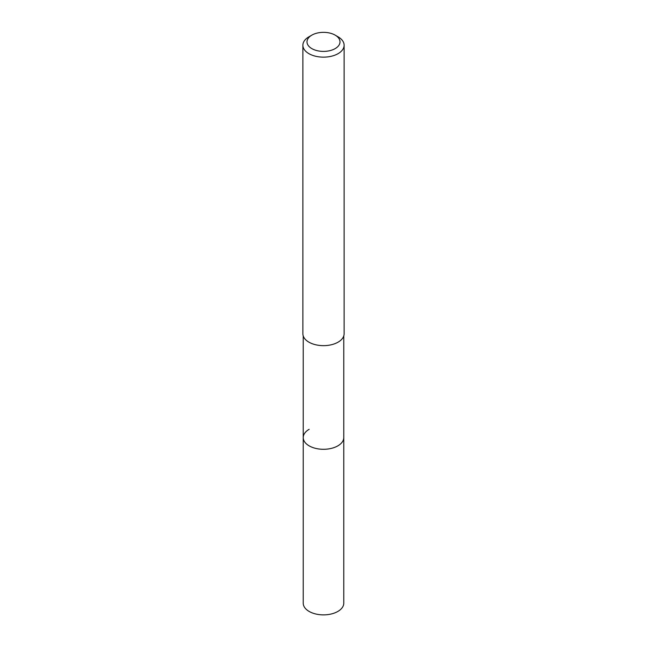 <?xml version="1.0" encoding="UTF-8"?>
<svg xmlns="http://www.w3.org/2000/svg" width="647" height="647" viewBox="0 0 647 647"><rect width="100%" height="100%" fill="white"/><g stroke="black" fill="none" stroke-linecap="round" stroke-linejoin="round"><path stroke-width="0.97" d="M303.225 335.914L303.225 603.166A20.275 11.711 0 0 0 315.736 613.987A20.275 11.711 0 0 0 337.839 611.447A20.275 11.711 0 0 0 343.775 603.166L343.775 437.582A20.275 11.711 180 0 1 337.839 445.864A20.275 11.711 180 0 1 315.736 448.403A20.275 11.711 180 0 1 303.225 437.582A20.275 11.711 180 0 1 309.161 429.309M303.225 437.582A20.275 11.711 0 0 0 315.736 448.403A20.275 11.711 0 0 0 337.839 445.864A20.275 11.711 0 0 0 343.775 437.582L343.775 335.914M302.877 45.241L302.877 333.747A20.623 11.905 0 0 0 315.607 344.746A20.623 11.905 0 0 0 338.082 342.166A20.623 11.905 0 0 0 344.123 333.747L344.123 45.241A20.623 11.905 180 0 1 338.082 53.661A20.623 11.905 180 0 1 315.607 56.24A20.623 11.905 180 0 1 302.877 45.241A20.623 11.905 180 0 1 308.918 36.822L311.838 35.14A16.498 9.527 180 0 1 335.17 35.14A16.498 9.527 180 0 1 335.162 48.614A16.498 9.527 180 0 1 311.838 48.614A16.498 9.527 180 0 1 311.83 35.14A16.498 9.527 180 0 1 311.838 35.14M335.17 35.14L338.082 36.822A20.623 11.905 180 0 1 344.123 45.241M311.83 35.14L308.918 36.822"/></g></svg>
